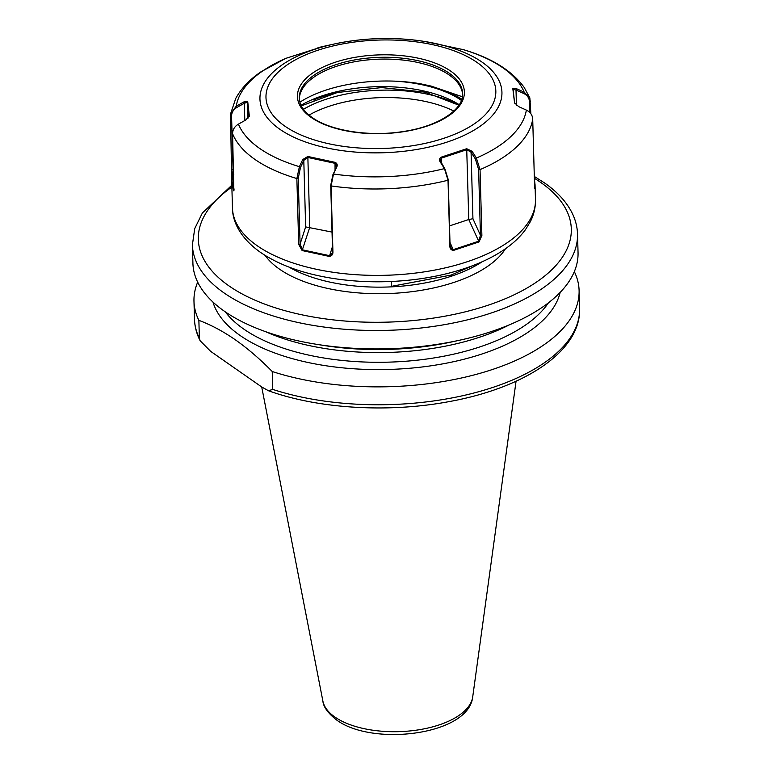 <?xml version="1.0" encoding="UTF-8"?>
<svg xmlns="http://www.w3.org/2000/svg" width="772" height="772" viewBox="0 0 772 772"><rect width="100%" height="100%" fill="white"/><g stroke="black" fill="none" stroke-linecap="round" stroke-linejoin="round"><path stroke-width="1.16" d="M560.173 292.385A175.041 82.585 178.4 0 1 426.926 366.372A175.041 82.585 178.4 0 1 239.995 335.415A175.041 82.585 178.4 0 1 212.975 302.084M577.524 234.109L578.045 252.54A192.643 90.884 178.4 0 1 460.16 340.095A192.643 90.884 178.4 0 1 315.497 344.138A192.643 90.884 178.4 0 1 224.488 311.299A192.643 90.884 178.4 0 1 192.913 263.3L192.402 244.869A192.643 90.884 178.4 0 0 223.967 292.868A192.643 90.884 178.4 0 0 441.323 325.195A192.643 90.884 178.4 0 0 577.524 234.109C577.302 226.727 575.429 219.557 571.917 212.609C566.252 201.579 557.066 191.639 544.356 182.81L534.311 176.45M460.16 340.095L453.589 341.542A175.041 82.585 178.4 0 1 322.146 345.209L315.497 344.138M198.877 320.351C210.93 324.838 223.098 331.333 235.383 339.834C247.706 348.51 259.99 359.067 272.226 371.506A192.643 90.884 178.4 0 0 474.481 374.835A192.643 90.884 178.4 0 0 579.096 290.484L579.598 308.385C581.171 350.855 524.844 388.075 448.522 401.72C388.345 412.981 318.286 408.774 268.492 390.757L261.756 386.994L210.64 351.347L200.141 340.761L199.369 338.242L198.877 320.351A192.643 90.884 178.4 0 1 193.975 301.244A192.643 90.884 178.4 0 1 197.69 282.147M574.329 271.628A192.643 90.884 178.4 0 1 579.096 290.484M473.554 265.327L451.176 275.064L391.616 286.315L391.481 281.481M268.492 390.757L272.728 389.406L272.226 371.506M481.863 234.736L480.493 235.836M249.202 116.775L247.465 102.338L244.328 103.255L236.869 107.453C233.385 109.547 231.619 112.432 231.571 116.109L233.067 169.686L232.353 175.842L234.09 190.095L233.569 190.684L231.706 180.947L230.5 114.073L236.242 106.189L243.691 102.001L247.706 101.431L249.375 116.36M336.274 167.389L336.052 164.147L334.874 163.297L307.806 157.459L303.792 160.373L300.491 167.466L298.243 178.245L300.076 244.116L302.45 249.829L329.519 255.667L330.619 255.349L332.23 253.033L332.558 251.132L330.725 185.261L332.973 174.472L336.814 166.935L333.504 174.028L331.082 185.927L332.925 251.797C333.031 254.413 331.854 255.966 329.393 256.439L302.122 250.553L298.706 244.415L296.863 178.544L299.411 166.665L302.711 159.572L307.845 156.465L335.029 162.332C337.084 163.288 337.682 164.822 336.814 166.935M299.893 102.194A102.483 48.346 -1.6 0 1 420.344 83.752L431.23 86.117L462.399 96.761M462.611 94.464A81.697 38.542 -1.6 0 0 458.336 83.608A81.697 38.542 -1.6 0 0 449.275 75.038A81.697 38.542 -1.6 0 0 369.605 59.743A81.697 38.542 -1.6 0 0 303 87.94A81.697 38.542 -1.6 0 0 299.333 99.028M534.378 178.921L535.054 184.778L534.909 188.291L534.542 184.942L532.709 119.071C532.448 115.047 530.325 112.056 526.35 110.087L518.678 106.632L514.548 102.811L512.801 88.5L516.497 88.693L524.169 92.148L529.843 97.861L530.866 113.725M534.349 187.75L534.832 188.513M532.709 119.071A151.563 71.506 178.4 0 1 480.039 169.608L481.882 235.479L479.026 241.925L453.502 250.389C451.109 250.138 449.893 248.709 449.864 246.094L448.021 180.223L444.469 168.614L440.204 161.898C439.036 159.872 439.393 158.289 441.266 157.15L466.703 148.716L472.117 151.312L476.382 158.038L480.039 169.608L478.611 169.444L475.34 158.935L471.074 152.209L466.819 149.7L441.488 158.096L440.146 160.451L444.942 169.02L448.214 179.529L450.057 245.399L450.616 247.551L453.28 249.636L478.621 241.231L480.454 235.315L478.611 169.444M514.625 103.139L513.1 89.378L516.014 90.006L516.439 105.281M249.202 116.736L249.443 115.732L245.882 119.94L238.423 124.128C234.572 126.473 232.633 129.677 232.594 133.71L233.82 190.848M317.06 48.153L322.773 46.609M322.156 46.783L285.727 58.392L260.888 71.864C249.626 79.535 241.25 88.375 235.769 98.382L230.5 114.073M529.843 97.861L524.188 87.41C511.759 70.522 491.503 57.939 463.441 49.669L424.909 41.514A121.03 57.099 178.4 0 1 482.095 62.146A121.03 57.099 178.4 0 1 447.345 142A121.03 57.099 178.4 0 1 279.792 129.223A121.03 57.099 178.4 0 1 334.025 44.052A121.03 57.099 178.4 0 1 424.909 41.514C394.463 36.786 364.162 37.635 334.025 44.052L324.887 46.069A145.503 68.65 -1.6 0 0 318.122 47.661L318.045 47.883M461.588 99.048C454.476 94.56 445.82 90.971 435.63 88.288L434.182 87.12M479.026 241.925L468.768 219.518L449.507 225.906M466.703 148.716L468.768 219.518L472.937 218.727L480.454 235.315L481.882 235.479M441.642 163.818L441.266 157.15M472.117 151.312L471.074 152.209L472.937 218.727M444.942 169.02L444.469 168.614A145.503 68.65 -1.6 0 1 333.504 174.028L332.973 174.472M526.35 110.087A145.503 68.65 -1.6 0 1 476.382 158.038L475.34 158.935M450.057 245.399L449.864 246.094M449.97 242.331L453.502 250.389M332.028 232.082L305.654 226.891L303.792 160.373L302.711 159.572M529.746 112.422L529.447 101.576C529.206 97.919 527.286 95.217 523.677 93.46L516.014 90.006L516.497 88.693M513.091 89.33L512.801 88.5M335.029 162.332L335.058 170.004M302.122 250.553L309.755 227.277L307.845 156.465M300.491 167.466L299.411 166.665A145.503 68.65 -1.6 0 1 259.691 148.456A145.503 68.65 -1.6 0 1 238.423 124.128M305.654 226.891L300.076 244.116L298.706 244.415M332.925 251.797L332.558 251.132M329.393 256.439L332.433 246.673M463.171 49.601A145.503 68.65 -1.6 0 1 502.89 67.82A145.503 68.65 -1.6 0 1 524.169 92.148L523.677 93.46M247.918 118.434L247.706 101.431M244.811 120.538L244.328 103.255L243.691 102.001M236.869 107.453L236.242 106.189A145.503 68.65 -1.6 0 1 286.209 58.238M233.588 169.203L231.899 169.29M233.733 174.53L231.822 176.334M338.281 92.293A109.122 51.483 -1.6 0 0 313.509 99.955M505.506 248.719A126.106 59.492 178.4 0 1 402.897 292.646A126.106 59.492 178.4 0 1 279.425 269.09A126.106 59.492 178.4 0 1 265.124 255.426M453.83 111.062A96.423 45.49 -1.6 0 0 309.032 115.105M334.894 717.034A75.174 35.464 -1.6 0 0 416.89 730.09A75.174 35.464 -1.6 0 0 472.715 696.875C468.865 735.098 372.673 746.707 336.727 720.083C327.994 713.231 323.381 706.891 322.879 701.063A75.174 35.464 -1.6 0 0 334.894 717.034M231.87 187.065A186.573 88.027 -1.6 0 0 228.888 285.843A186.573 88.027 -1.6 0 0 487.171 305.529A186.573 88.027 -1.6 0 0 540.738 182.443A186.573 88.027 -1.6 0 0 534.359 178.274M225.289 311.859A170.506 80.442 -1.6 0 0 243.643 328.988A170.506 80.442 -1.6 0 0 409.083 360.978A170.506 80.442 -1.6 0 0 548.429 302.827M509.337 324.848A170.506 80.442 178.4 0 1 265.549 331.651M289.066 267.112A121.252 57.205 -1.6 0 0 482.249 261.708M193.975 301.244L194.476 319.135A192.643 90.884 -1.6 0 0 199.369 338.242M272.728 389.406A192.643 90.884 -1.6 0 0 474.983 392.726A192.643 90.884 -1.6 0 0 579.598 308.385M303.444 109.286A102.425 48.318 178.4 0 1 459.079 104.934M284.82 126.116A114.97 54.243 -1.6 0 0 443.977 138.246A114.97 54.243 -1.6 0 0 476.99 62.397A114.97 54.243 -1.6 0 0 317.832 50.267A114.97 54.243 -1.6 0 0 284.82 126.116M257.298 245.795A151.563 71.506 -1.6 0 0 428.315 271.223A151.563 71.506 -1.6 0 0 535.469 199.562C535.633 207.234 533.925 214.606 530.335 221.689L525.549 229.525C520.28 236.743 513.399 243.286 504.898 249.144C494.389 256.381 481.94 262.509 467.571 267.537C442.742 276.096 415.471 280.815 385.749 281.683C365.05 282.214 345.152 280.738 326.045 277.245C299.411 272.333 277.563 264.043 260.492 252.376C240.584 238.336 232.459 221.825 232.459 208.025A151.563 71.506 -1.6 0 0 257.298 245.795M450.703 71.111A83.511 39.401 178.4 0 1 426.723 126.203A83.511 39.401 178.4 0 1 311.116 117.392A83.511 39.401 178.4 0 1 335.096 62.3A83.511 39.401 178.4 0 1 450.703 71.111M462.611 93.576A81.697 38.542 -1.6 0 0 449.227 73.215A81.697 38.542 -1.6 0 0 357.05 59.512A81.697 38.542 -1.6 0 0 299.285 98.141C299.459 104.992 303.753 111.448 312.197 117.508C330.686 130.912 369.885 137.02 403.544 131.462C438.728 126.376 463.991 109.016 462.611 93.576M461.415 100.418A100.032 47.198 -1.6 0 0 461.212 100.283A100.032 47.198 -1.6 0 0 435.63 88.288A100.032 47.198 -1.6 0 0 396.21 81.214M301.041 105.272A100.032 47.198 178.4 0 1 459.224 104.722M298.243 178.245L296.863 178.544A151.563 71.506 178.4 0 1 254.885 159.389A151.563 71.506 178.4 0 1 232.594 133.71M448.214 179.529L448.021 180.223A151.563 71.506 178.4 0 1 331.082 185.927L330.725 185.261M530.509 101.064L529.447 101.576M231.571 116.109L230.403 115.704M472.715 696.875L516.063 381.233M200.141 340.761C196.59 333.774 194.698 326.566 194.476 319.135M322.879 701.063L261.718 386.965M231.822 185.222L202.37 212.995L194.718 228.618L192.402 244.869M535.054 184.778L535.469 199.562M324.887 46.069L318.064 47.671M231.706 180.947L232.459 208.025M458.906 105.204L425.044 92.148L381.59 87.583L337.364 92.505L301.331 105.88"/></g></svg>
